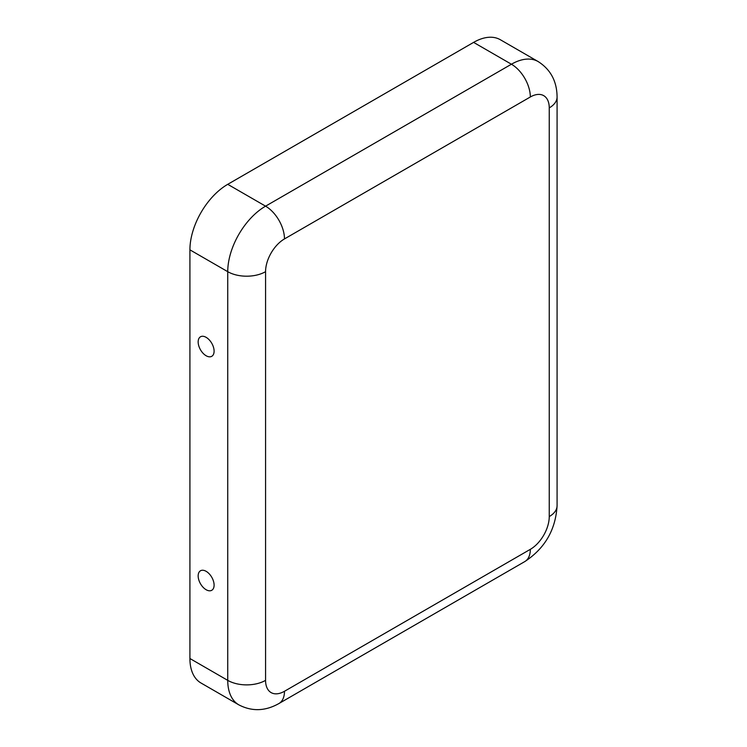 <?xml version="1.0" encoding="UTF-8"?>
<svg xmlns="http://www.w3.org/2000/svg" width="747" height="747" viewBox="0 0 747 747"><rect width="100%" height="100%" fill="white"/><g stroke="black" fill="none" stroke-linecap="round" stroke-linejoin="round"><path stroke-width="1.12" d="M198.16 341.949A11.27 6.508 60 0 1 202.764 336.262A11.27 6.508 60 0 1 214.1 351.155A11.27 6.508 60 0 1 213.353 354.61A11.27 6.508 60 0 1 204.407 354.536A11.27 6.508 60 0 1 198.16 341.949M214.1 585.134A11.27 6.508 -120 0 0 202.764 570.241A11.27 6.508 -120 0 0 198.16 575.928A11.27 6.508 -120 0 0 204.407 588.515A11.27 6.508 -120 0 0 213.353 588.589A11.27 6.508 -120 0 0 214.1 585.134M530.333 549.334A26.743 15.444 -60 0 0 549.25 516.579L549.25 107.895A26.743 15.444 120 0 0 530.333 96.979L284.476 238.919A26.743 15.444 -60 0 0 265.568 271.675A26.743 15.444 180 0 1 227.742 271.675L189.915 249.843L189.915 658.518A53.495 30.879 120 0 0 200.999 683.01L238.825 704.851C251.916 711.658 265.288 711.219 278.939 703.525L524.796 561.576A26.743 15.444 60 0 0 530.333 549.334L284.476 691.274A26.743 15.444 60 0 1 278.939 703.525M189.915 249.843A53.495 30.879 -60 0 1 227.742 184.322L473.598 42.383A53.495 30.879 120 0 1 500.341 39.731L538.167 61.571A53.495 30.879 120 0 0 511.424 64.223L473.598 42.383M265.568 271.675L265.568 680.358A26.743 15.444 120 0 0 284.476 691.274M265.568 680.358A26.743 15.444 180 0 1 227.742 680.358A53.495 30.879 120 0 0 238.825 704.851M284.476 238.919A26.743 15.444 -120 0 0 265.568 206.163A53.495 30.879 -60 0 0 227.742 271.675L227.742 680.358L189.915 658.518M530.333 96.979A26.743 15.444 -120 0 0 511.424 64.223L265.568 206.163L227.742 184.322M549.25 516.579A26.743 15.444 0 0 0 557.085 505.654C555.684 529.707 544.927 548.345 524.796 561.576M549.25 107.895A26.743 15.444 0 0 0 557.085 96.979L557.085 505.654M538.167 61.571C550.623 69.508 556.926 81.311 557.085 96.979"/></g></svg>
